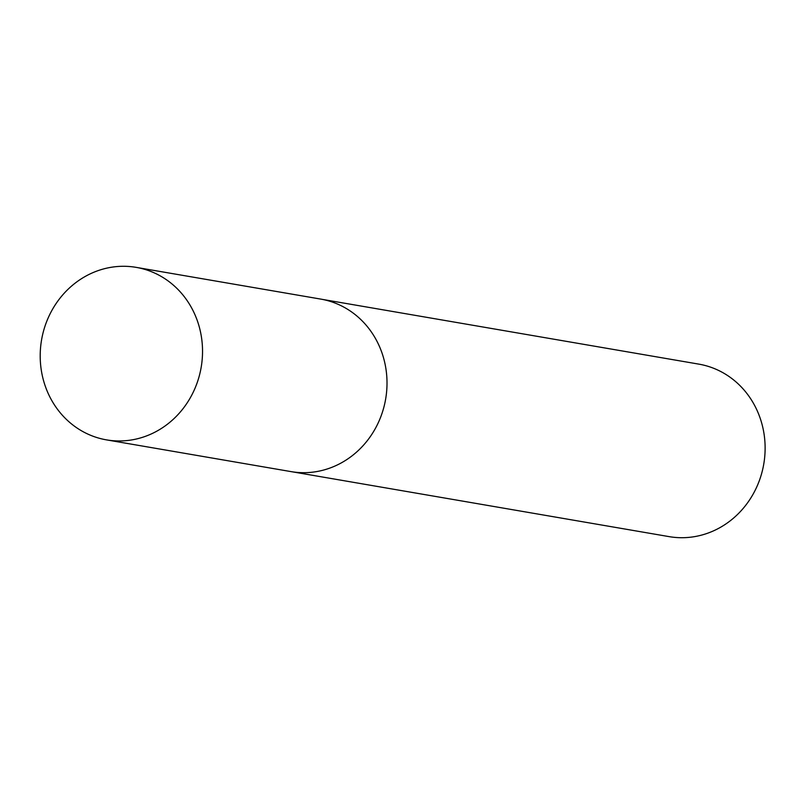 <?xml version="1.0" encoding="UTF-8"?>
<svg xmlns="http://www.w3.org/2000/svg" width="804" height="804" viewBox="0 0 804 804"><rect width="100%" height="100%" fill="white"/><g stroke="black" fill="none" stroke-linecap="round" stroke-linejoin="round"><path stroke-width="1.21" d="M292.224 471.807L669.119 536.63A87.515 80.973 -80.2 0 0 763.8 432.431A87.515 80.973 -80.2 0 0 698.787 364.122L321.891 299.309M106.761 268.144A87.515 80.973 -80.2 0 0 40.2 355.77A87.515 80.973 -80.2 0 0 106.53 439.878A87.515 80.973 -80.2 0 0 135.976 439.095A87.515 80.973 -80.2 0 0 202.538 351.469A87.515 80.973 -80.2 0 0 136.198 267.37A87.515 80.973 -80.2 0 0 106.761 268.144M106.53 439.878L290.998 471.606A87.525 80.983 -80.2 0 0 320.444 470.832A87.525 80.983 -80.2 0 0 387.015 383.196A87.525 80.983 -80.2 0 0 320.665 299.078L136.198 267.37"/></g></svg>
